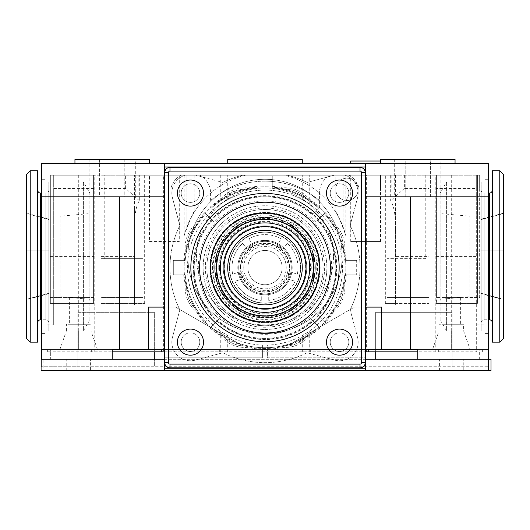 <?xml version="1.0" encoding="UTF-8"?>
<svg xmlns="http://www.w3.org/2000/svg" width="530" height="530" viewBox="0 0 530 530"><rect width="100%" height="100%" fill="white"/><g stroke="black" fill="none" stroke-linecap="round" stroke-linejoin="round"><path stroke-width="0.4" stroke-dasharray="2.65 1.99" d="M357.531 197.902A18.63 18.63 0 0 0 358.161 193.079A18.63 18.63 0 0 1 357.531 197.902L350.151 225.429A95.029 95.029 0 0 1 360.029 267.61A95.029 95.029 0 0 0 350.151 225.429L357.531 197.902M334.708 360.135A18.63 18.63 0 0 0 358.161 342.142A18.63 18.63 0 0 1 334.708 360.135L307.181 352.761A95.029 95.029 0 0 1 222.819 352.761L195.292 360.135A18.63 18.63 0 0 1 171.839 342.142A18.63 18.63 0 0 0 195.292 360.135L222.819 352.761A95.029 95.029 0 0 0 307.181 352.761L334.708 360.135M179.849 225.429A95.029 95.029 0 0 0 169.971 267.61A95.029 95.029 0 0 1 179.849 225.429L172.469 197.902A18.63 18.63 0 0 1 171.839 193.079A18.63 18.63 0 0 0 172.469 197.902L179.849 225.429M99.627 196.802L89.106 196.802L99.627 196.802L99.627 159.537L89.106 159.537L135.316 159.537L124.795 159.537L124.795 196.802L135.316 196.802L99.627 196.802L124.795 196.802L124.795 159.537L99.627 159.537L99.627 196.802M89.106 159.537L89.106 196.802M135.316 196.802L135.316 159.537M265 181.154A86.456 86.456 0 0 0 210.589 200.419A86.456 86.456 0 0 1 319.411 200.419A86.456 86.456 0 0 0 265 181.154M134.567 227.383L134.567 175.191L139.31 175.191L139.31 200.678C135.958 206.488 134.381 215.385 134.567 227.383L135.031 303.385L144.663 303.385L101.031 303.385L101.031 175.191L101.031 187.858L149.473 187.858L138.827 187.858L138.827 175.191L149.473 175.191L149.473 187.858M395.433 175.191L395.433 227.383C395.618 215.379 394.042 206.481 390.69 200.678L390.69 175.191L395.433 175.191L385.337 175.191L385.337 303.385L394.969 303.385L394.969 256.427L428.969 256.427L428.969 303.385L385.337 303.385M430.373 159.537L440.894 159.537L430.373 159.537L430.373 196.802L440.894 196.802L394.684 196.802L405.205 196.802L405.205 159.537L394.684 159.537L405.205 159.537L405.205 196.802L430.373 196.802L430.373 159.537L405.205 159.537L430.373 159.537M440.894 196.802L440.894 159.537M394.684 159.537L394.684 196.802M265 190.098A77.513 77.513 0 0 0 215.445 208.005L210.595 208.005L215.445 208.005A77.513 77.513 0 0 1 314.555 208.005A77.513 77.513 0 0 0 265 190.098M210.595 200.419L210.595 193.079A20.127 20.127 0 0 0 199.691 175.191L330.309 175.191A20.127 20.127 0 0 0 319.404 193.079A20.127 20.127 0 0 1 330.309 175.191L199.691 175.191A20.127 20.127 0 0 1 210.595 193.079L210.595 200.419M74.942 187.858L74.942 175.191L93.578 175.191L50.35 175.191L87.993 175.191L87.993 187.858L74.942 187.858L93.578 187.858L93.578 175.191L50.35 175.191L53.331 175.191L50.35 175.191L50.35 222.891L50.35 175.191L53.331 175.191L53.331 324.923L53.331 304.849L134.567 304.849L134.567 208.012L53.331 208.012M74.949 175.191L87.993 175.191M380.527 187.858L380.527 175.191L391.173 175.191L391.173 187.858L380.527 187.858L428.969 187.858L428.969 175.191L385.337 175.191M455.058 175.191L455.058 187.858L442.007 187.858L442.007 175.191L455.058 175.191L436.422 175.191L436.422 187.858L455.058 187.858M181.154 193.079A9.315 9.315 0 0 1 190.469 183.764A9.315 9.315 0 0 1 199.784 193.079A9.315 9.315 0 0 1 190.469 202.394A9.315 9.315 0 0 1 181.154 193.079A9.315 9.315 0 0 0 190.469 202.394A9.315 9.315 0 0 0 199.784 193.079A9.315 9.315 0 0 0 190.469 183.764A9.315 9.315 0 0 0 181.154 193.079M307.181 182.452L334.298 175.191L344.752 175.191A18.63 18.63 0 0 1 358.161 193.079A18.63 18.63 0 0 0 344.752 175.191L334.298 175.191L307.181 182.452A95.029 95.029 0 0 0 287.114 175.191A95.029 95.029 0 0 1 307.181 182.452M287.114 175.191L242.886 175.191L287.114 175.191M222.819 182.452A95.029 95.029 0 0 1 242.886 175.191A95.029 95.029 0 0 0 222.819 182.452L195.702 175.191L222.819 182.452M195.702 175.191L185.248 175.191L195.702 175.191M171.839 193.079A18.63 18.63 0 0 1 185.248 175.191A18.63 18.63 0 0 0 171.839 193.079M179.849 309.792A95.029 95.029 0 0 1 169.971 267.61A95.029 95.029 0 0 0 179.849 309.792L172.469 337.319L179.849 309.792M171.839 342.142A18.63 18.63 0 0 1 172.469 337.319A18.63 18.63 0 0 0 171.839 342.142M357.531 337.319A18.63 18.63 0 0 1 358.161 342.142A18.63 18.63 0 0 0 357.531 337.319L350.151 309.792L357.531 337.319M360.029 267.61A95.029 95.029 0 0 1 350.151 309.792A95.029 95.029 0 0 0 360.029 267.61M330.216 342.142A9.315 9.315 0 0 0 339.531 351.456A9.315 9.315 0 0 0 348.846 342.142A9.315 9.315 0 0 0 339.531 332.827A9.315 9.315 0 0 0 330.216 342.142A9.315 9.315 0 0 1 339.531 332.827A9.315 9.315 0 0 1 348.846 342.142A9.315 9.315 0 0 1 339.531 351.456A9.315 9.315 0 0 1 330.216 342.142M181.154 342.142A9.315 9.315 0 0 0 190.469 351.456A9.315 9.315 0 0 0 199.784 342.142A9.315 9.315 0 0 0 190.469 332.827A9.315 9.315 0 0 0 181.154 342.142A9.315 9.315 0 0 1 190.469 332.827A9.315 9.315 0 0 1 199.784 342.142A9.315 9.315 0 0 1 190.469 351.456A9.315 9.315 0 0 1 181.154 342.142M330.216 193.079A9.315 9.315 0 0 0 339.531 202.394A9.315 9.315 0 0 0 348.846 193.079A9.315 9.315 0 0 0 339.531 183.764A9.315 9.315 0 0 0 330.216 193.079A9.315 9.315 0 0 1 339.531 183.764A9.315 9.315 0 0 1 348.846 193.079A9.315 9.315 0 0 1 339.531 202.394A9.315 9.315 0 0 1 330.216 193.079M342.512 267.61A77.513 77.513 0 0 0 265 190.098A77.513 77.513 0 0 0 187.487 267.61A77.513 77.513 0 0 0 265 345.123A77.513 77.513 0 0 0 309.719 204.295L302.266 199.644A77.513 77.513 0 0 0 227.734 199.644L220.281 204.295A77.513 77.513 0 0 0 220.281 330.919L227.734 335.576A77.513 77.513 0 0 0 302.266 335.576L309.719 330.919A77.513 77.513 0 0 0 342.512 267.61M391.173 187.858L358.969 187.858A20.127 20.127 0 0 0 348.753 175.191L391.173 175.191M358.969 187.858L387.046 187.858L387.046 175.191L348.753 175.191A20.127 20.127 0 0 1 358.969 187.858M138.827 175.191L181.247 175.191A20.127 20.127 0 0 0 171.031 187.858L142.954 187.858L142.954 175.191L387.046 175.191L387.046 258.666L425.782 258.666L425.782 175.191L479.65 175.191L442.007 175.191M138.827 187.858L171.031 187.858A20.127 20.127 0 0 1 181.247 175.191L142.954 175.191L142.954 258.666L101.031 258.666L101.031 175.191L149.473 175.191M319.404 208.005L314.555 208.005L319.404 208.005L319.404 193.079L319.404 208.005M390.69 175.191L139.31 175.191M425.782 258.666L387.046 258.666L387.046 297.423L387.046 187.858L428.969 187.858L428.969 297.423L387.046 297.423L428.969 297.423L428.969 175.191L436.422 175.191L436.422 297.423L436.422 187.858L479.65 187.858L479.65 175.191L479.65 297.423L436.422 297.423L479.65 297.423L479.65 187.858L442.007 187.858M476.669 188.448L476.669 351.827L47.369 351.827L476.669 351.827L476.669 175.191L477.411 175.191L477.411 303.385L436.422 303.385L477.411 303.385L477.411 175.191L476.669 175.191L476.669 188.448L436.422 188.448L436.422 175.191L436.422 303.385L436.422 188.448M404.377 175.191L404.377 188.448L428.969 188.448L428.969 175.191L425.782 175.191M394.969 303.385L428.969 303.385L428.969 175.191L350.714 175.191L380.527 175.191L380.527 241.521L350.714 241.521L380.527 241.521M104.218 258.666L142.954 258.666L142.954 297.423L101.031 297.423L101.031 187.858L142.954 187.858L142.954 297.423L101.031 297.423L101.031 258.666L104.218 258.666L104.218 175.191L93.578 175.191L93.578 303.385L50.35 303.385L50.35 175.191L50.35 303.385L93.578 303.385L93.578 175.191L93.578 297.423L50.35 297.423L50.35 175.191L50.35 297.423L93.578 297.423L93.578 187.858L50.35 187.858L87.993 187.858M104.218 175.191L53.331 175.191L53.331 304.849M144.663 303.385L144.663 175.191L101.031 175.191L101.031 303.385L135.031 303.385M144.663 175.191L134.567 175.191M365.62 368.224L365.62 166.99L164.38 166.99L164.38 368.224L365.62 368.224L365.62 166.99M164.38 370.463L365.62 370.463L164.38 370.463L164.38 349.595L365.62 349.595L164.38 349.595L164.38 357.79L164.38 307.108L175.562 307.108L241.402 345.123L262.39 345.123L262.39 357.79L164.38 357.79L262.39 357.79L262.39 345.123L241.402 345.123L175.562 307.108L148.374 307.108M164.38 307.108L164.38 163.266M77.923 349.595L41.406 349.595L41.406 366.733L41.406 163.266L488.594 163.266L488.594 366.733L41.406 366.733L77.923 366.733L77.923 349.595L154.323 349.595L154.323 312.329L77.923 312.329L77.923 349.595L154.323 349.595L154.323 366.733L77.923 366.733L77.923 312.329L154.323 312.329L154.323 349.595L77.923 349.595M375.677 351.827L375.677 349.595L452.077 349.595L452.077 312.329L375.677 312.329L375.677 349.595L154.323 349.595L154.323 351.827M417.786 359.28L417.786 349.595L479.65 349.595L479.65 359.28L417.786 359.28L488.594 359.28L479.65 359.28L479.65 349.595L488.594 349.595L452.077 349.595L452.077 366.733L154.323 366.733L154.323 359.28M112.214 349.595L41.406 349.595L41.406 359.28L50.35 359.28L50.35 349.595L50.35 359.28L112.214 359.28L112.214 349.595M97.493 349.595L90.968 330.959L78.672 330.959L78.672 349.595L97.493 349.595L59.85 349.595L78.672 349.595L59.85 349.595L78.672 349.595L78.672 330.959L66.376 330.959L66.376 324.254L90.968 324.254L66.376 324.254M451.328 349.595L470.15 349.595L432.507 349.595L451.328 349.595L432.507 349.595L451.328 349.595L451.328 330.959L439.032 330.959L463.624 330.959L451.328 330.959L451.328 349.595M161.756 349.595L47.369 349.595L47.369 351.827L47.369 349.595L482.631 349.595L482.631 351.827L482.631 349.595L368.244 349.595M41.406 256.427L41.406 179.286L41.406 256.427M164.38 196.802L41.406 196.802M112.208 163.266L74.942 163.266M74.949 163.266L112.214 163.266M380.527 163.266L455.058 163.266L380.527 163.266M302.266 163.266L227.734 163.266L302.266 163.266M350.714 161.027L380.527 161.027M227.734 159.537L302.266 159.537M380.527 159.537L455.058 159.537M442.013 297.423L460.643 297.423L442.013 297.423L442.013 324.254L460.643 324.254L460.643 297.423M463.624 324.254L439.032 324.254L463.624 324.254L463.624 330.959L470.15 349.595M460.643 324.254L442.013 324.254M439.032 324.254L439.032 330.959L432.507 349.595M74.942 159.537L149.473 159.537M417.786 351.827L163.637 351.827L163.637 175.191M163.637 351.827L112.214 351.827M366.363 351.827L366.363 175.191M476.669 222.891L476.669 175.191L476.669 222.891L477.411 222.891L476.669 222.891M164.38 351.827L365.62 351.827M219.692 351.827L219.692 349.595M227.145 351.827L227.145 349.595M302.855 351.827L302.855 349.595M310.308 351.827L310.308 349.595M227.734 351.827L227.734 335.576M220.281 330.919L220.281 351.827M220.281 175.191L220.281 204.295M227.734 199.644L227.734 175.191M302.266 351.827L302.266 335.576M302.266 199.644L302.266 175.191M309.719 351.827L309.719 330.919M309.719 204.295L309.719 175.191M53.331 222.891L53.331 175.191L53.331 222.891L50.35 222.891L53.331 222.891M139.31 200.678L125.623 188.448L125.623 175.191M125.623 188.448L101.031 188.448M93.578 188.448L53.331 188.448M476.669 304.849L395.426 304.849L395.426 208.012L476.669 208.012M333.496 256.427A68.496 68.496 0 0 0 265 187.938A68.496 68.496 0 0 0 196.504 256.427A68.496 68.496 0 0 0 265 324.923A68.496 68.496 0 0 0 333.496 256.427A68.496 68.496 0 0 1 265 324.923A68.496 68.496 0 0 1 196.504 256.427A68.496 68.496 0 0 1 265 187.938A68.496 68.496 0 0 1 333.496 256.427M342.142 256.427A77.141 77.141 0 0 0 265 179.286A77.141 77.141 0 0 0 187.858 256.427A77.141 77.141 0 0 0 265 333.569A77.141 77.141 0 0 0 342.142 256.427A77.141 77.141 0 0 1 265 333.569A77.141 77.141 0 0 1 187.858 256.427A77.141 77.141 0 0 1 265 179.286A77.141 77.141 0 0 1 342.142 256.427M488.594 359.28L488.594 349.595L488.594 366.733L452.077 366.733L452.077 312.329L375.677 312.329L375.677 349.595L452.077 349.595L375.677 349.595L375.677 359.28M335.808 189.349A11.183 11.183 0 0 1 346.984 178.173A11.183 11.183 0 0 1 358.161 189.349A11.183 11.183 0 0 1 346.984 200.532A11.183 11.183 0 0 1 335.808 189.349A11.183 11.183 0 0 0 346.984 200.532A11.183 11.183 0 0 0 358.161 189.349A11.183 11.183 0 0 0 346.984 178.173A11.183 11.183 0 0 0 335.808 189.349M488.594 256.427L488.594 179.286L488.594 256.427M488.594 196.802L365.62 196.802L365.62 163.266M365.62 370.463L365.62 196.802M365.62 307.108L354.438 307.108L288.598 345.123L267.61 345.123L267.61 357.79L365.62 357.79L267.61 357.79L267.61 345.123L288.598 345.123L354.438 307.108L381.626 307.108M484.87 256.427L484.87 333.569L484.87 256.427M395.433 208.012L395.433 304.849M404.377 188.448L390.69 200.678M395.433 227.383L394.969 256.427M428.969 188.448L428.969 256.427M45.136 324.923L45.13 256.427L45.13 324.923L53.331 324.923M134.567 304.849L134.567 208.012M45.13 256.427L45.13 179.286L45.13 256.427M69.357 297.423L87.987 297.423L69.357 297.423L69.357 324.254L87.987 324.254L87.987 297.423M87.987 324.254L69.357 324.254M59.85 349.595L66.376 330.959L90.968 330.959L90.968 324.254M350.714 241.521L350.714 175.191M179.286 175.191L149.48 175.191L179.286 175.191L179.286 241.521L149.48 241.521L149.48 175.191M149.48 241.521L179.286 241.521M335.808 212.219L335.808 175.191L343.069 175.191L343.069 226.886L343.069 175.191L284.193 175.191A83.475 83.475 0 0 1 343.069 226.886C338.239 216.233 335.821 211.344 335.808 212.219C336.086 210.403 339.452 218.281 345.898 235.85A83.475 83.475 0 0 0 284.193 175.191L335.808 175.191M345.898 235.85L345.898 175.191M194.192 175.191L194.192 212.219C194.179 211.344 191.761 216.233 186.931 226.886L186.931 175.191L194.192 175.191M186.931 175.191L245.807 175.191L184.102 175.191L184.102 235.85A83.475 83.475 0 0 1 245.807 175.191A83.475 83.475 0 0 0 186.931 226.886L186.931 175.191M194.199 175.191L184.102 175.191M194.192 212.219C193.914 210.403 190.548 218.281 184.102 235.85M481.141 190.098L481.141 322.763L481.141 190.098A2.981 2.981 180 0 0 484.122 193.079L484.122 319.782L484.122 193.079L488.594 193.079M492.317 190.098L492.317 322.763L492.317 190.098M503.5 250.842L503.5 299.324L481.141 293.276L481.141 262.019L503.5 262.019L481.141 262.019L481.141 250.842L481.141 293.276L503.5 299.324L503.5 299.688L481.141 293.693M503.5 250.836L481.141 250.836L481.141 219.586L481.141 250.836L503.5 250.836L481.141 250.836L503.5 250.836L503.5 213.173L481.141 219.162L481.141 219.586L481.141 219.162M481.141 322.763L481.141 322.763A2.981 2.981 0 0 1 484.122 319.782L488.594 319.782M469.964 296.674L469.964 216.18L469.964 296.674L440.152 299.284L440.152 213.577L469.964 216.18M440.152 213.577L440.152 299.284M440.152 319.782L440.152 193.079L440.152 319.782M481.141 330.959L481.141 181.896L481.141 330.959L446.604 330.959L446.604 181.896L446.604 330.959L440.145 319.782M481.141 181.896L446.604 181.896L440.145 193.079M492.317 342.142L492.317 170.72M503.5 174.443L503.5 338.412M499.77 170.72L499.77 342.142M481.141 262.019L503.5 262.019L481.141 262.019M481.141 219.586L503.5 213.537L481.141 219.586M48.859 190.098L48.859 322.763L48.859 190.098A2.981 2.981 180 0 1 45.878 193.079L45.878 319.782L45.878 193.079L41.406 193.079M37.683 190.098L37.683 322.763L37.683 190.098M48.859 293.693L26.5 299.688L26.5 299.324L48.859 293.276L48.859 250.842L48.859 262.019L26.5 262.019L48.859 262.019L48.859 293.276L26.5 299.324L26.5 250.836L48.859 250.836L26.5 250.836L26.5 213.537L48.859 219.586L48.859 250.836L48.859 219.586L26.5 213.537L26.5 213.173L48.859 219.162M48.859 322.763L48.859 322.763A2.981 2.981 -0 0 0 45.878 319.782L41.406 319.782M60.036 296.674L60.036 216.18L60.036 296.674L89.848 299.284L89.848 213.577L60.036 216.18M89.848 213.577L89.848 299.284M89.848 319.782L89.848 193.079L89.848 319.782M48.859 330.959L48.859 181.896L48.859 330.959L83.395 330.959L83.395 181.896L83.395 330.959L89.855 319.782M48.859 181.896L83.395 181.896L89.855 193.079M37.683 170.72L37.683 342.142M30.23 342.142L30.23 170.72M26.5 338.412L26.5 174.443M48.859 262.019L26.5 262.019L48.859 262.019M48.859 250.836L26.5 250.836L48.859 250.836M164.38 359.28L365.62 359.28M491.025 359.28L41.102 359.28M463.26 359.28L439.41 359.28L463.26 359.28L463.26 370.463L439.41 370.463L463.26 370.463M90.59 359.28L66.74 359.28L90.59 359.28L90.59 370.463L66.74 370.463L90.59 370.463M491.025 370.463L43.851 370.463L43.851 359.28M43.851 370.463L41.102 370.463M439.41 370.463L439.41 359.28M66.74 370.463L66.74 359.28M219.221 318.656L211.039 326.838A80.123 80.123 0 0 0 318.961 326.838A80.123 80.123 0 0 1 308.069 335.172L296.515 343.698L282.318 345.838L282.417 347.342A81.613 81.613 0 0 1 247.583 347.342A31.303 31.303 0 0 1 220.937 336.305A81.613 81.613 0 0 1 209.986 327.891L219.221 318.656A68.569 68.569 0 0 1 213.954 313.389L204.719 322.624A81.613 81.613 0 0 1 196.305 311.673A31.303 31.303 0 0 1 185.268 285.021A81.613 81.613 0 0 1 183.711 274.878L185.208 274.878A80.123 80.123 0 0 0 205.773 321.564L204.719 322.624M316.046 313.389L317.629 314.972A70.808 70.808 0 0 0 335.808 267.61A70.808 70.808 0 0 1 317.629 314.972L324.227 321.564A80.123 80.123 0 0 0 344.792 274.878A80.123 80.123 0 0 1 343.228 284.928A29.812 29.812 0 0 1 343.36 287.717L343.228 284.928A80.123 80.123 0 0 1 332.562 310.679C339.598 304.604 343.195 296.952 343.36 287.717A29.812 29.812 0 0 1 332.562 310.679L333.695 311.673A81.613 81.613 0 0 1 325.281 322.624L316.046 313.389A68.569 68.569 0 0 1 310.779 318.656L318.961 326.838A80.123 80.123 0 0 1 247.682 345.838L247.583 347.342M220.937 336.305L221.931 335.172A80.123 80.123 0 0 0 247.682 345.838A29.812 29.812 0 0 1 221.931 335.172C228.881 343.036 237.46 346.587 247.682 345.838A80.123 80.123 0 0 0 282.318 345.838A29.812 29.812 0 0 0 308.069 335.172L309.063 336.305M205.773 321.564A80.123 80.123 0 0 1 197.438 310.679A29.812 29.812 0 0 1 186.639 287.717C186.805 296.952 190.409 304.604 197.438 310.679A80.123 80.123 0 0 0 205.773 321.564L212.371 314.972A70.808 70.808 0 0 1 194.192 267.61A70.808 70.808 0 0 0 212.371 314.972L213.954 313.389M185.268 285.027L186.772 284.928A80.123 80.123 0 0 0 197.438 310.679L196.305 311.673M213.954 221.831L205.773 213.65A80.123 80.123 0 0 0 185.208 260.343A80.123 80.123 0 0 1 186.772 250.286A29.812 29.812 0 0 1 186.639 247.503L186.772 250.286L185.268 250.193A31.303 31.303 0 0 1 196.305 223.541A81.613 81.613 0 0 1 204.719 212.596L213.954 221.831A68.569 68.569 0 0 1 219.135 216.637A68.569 68.569 0 0 1 219.221 216.558L209.986 207.323A81.613 81.613 0 0 1 220.937 198.916A31.303 31.303 0 0 1 247.583 187.878A81.613 81.613 0 0 1 257.732 186.321L257.732 187.819A80.123 80.123 0 0 0 211.039 208.383L209.986 207.323M185.208 260.343L173.323 260.343L185.208 260.343A80.123 80.123 0 0 1 197.438 224.541C190.402 230.61 186.805 238.268 186.639 247.503A29.812 29.812 0 0 1 197.438 224.541L196.305 223.547M219.221 216.558L217.638 214.975A70.808 70.808 0 0 1 312.362 214.975L318.961 208.383A80.123 80.123 0 0 0 272.268 187.819A80.123 80.123 0 0 1 308.069 200.048C301.119 192.185 292.54 188.627 282.318 189.382A29.812 29.812 0 0 1 308.069 200.048L309.063 198.916A81.613 81.613 0 0 1 320.014 207.323L312.362 214.975A70.808 70.808 0 0 0 217.638 214.975L211.039 208.383A80.123 80.123 0 0 1 247.682 189.382L247.583 187.878M211.039 208.383A80.123 80.123 0 0 1 221.931 200.048L233.485 191.522L247.682 189.382A80.123 80.123 0 0 1 257.732 187.819L257.732 186.321M247.682 189.382A29.812 29.812 0 0 0 221.931 200.048L220.937 198.916M272.268 187.819L272.268 175.934L272.268 187.819A80.123 80.123 0 0 1 282.318 189.382L282.417 187.878A31.303 31.303 0 0 1 309.063 198.916M343.36 247.503C343.195 238.268 339.591 230.61 332.562 224.541A29.812 29.812 0 0 1 343.228 250.286L343.36 247.503A29.812 29.812 0 0 1 343.228 250.286A80.123 80.123 0 0 1 344.792 260.343A80.123 80.123 0 0 0 324.227 213.65L325.281 212.596A81.613 81.613 0 0 1 333.695 223.541A31.303 31.303 0 0 1 344.732 250.193L343.228 250.286A80.123 80.123 0 0 0 332.562 224.541L333.695 223.547M344.792 274.878L356.677 274.878L344.792 274.878A80.123 80.123 0 0 1 343.228 284.928L344.732 285.021M212.371 220.248A70.808 70.808 0 0 0 194.192 267.61A70.808 70.808 0 0 1 212.371 220.248M318.961 326.838L312.362 320.239A70.808 70.808 0 0 1 217.638 320.239A70.808 70.808 0 0 0 312.362 320.239L310.779 318.656M164.757 362.633L164.757 172.581A5.214 5.214 0 0 1 169.971 167.361L360.029 167.361A5.214 5.214 0 0 1 365.243 172.581L365.243 362.639A5.214 5.214 0 0 1 360.029 367.853L169.971 367.853A5.214 5.214 0 0 1 164.757 362.639M352.576 342.142A13.045 13.045 0 0 1 339.531 355.18A13.045 13.045 0 0 1 326.487 342.142A13.045 13.045 0 0 1 339.531 329.097A13.045 13.045 0 0 1 352.576 342.142M203.513 342.142A13.045 13.045 0 0 1 190.469 355.18A13.045 13.045 0 0 1 177.424 342.142A13.045 13.045 0 0 1 190.469 329.097A13.045 13.045 0 0 1 203.513 342.142M203.513 193.079A13.045 13.045 0 0 1 190.469 206.117A13.045 13.045 0 0 1 177.424 193.079A13.045 13.045 0 0 1 190.469 180.034A13.045 13.045 0 0 1 203.513 193.079M352.576 193.079A13.045 13.045 0 0 1 339.531 206.117A13.045 13.045 0 0 1 326.487 193.079A13.045 13.045 0 0 1 339.531 180.034A13.045 13.045 0 0 1 352.576 193.079M186.772 284.928L186.639 287.717A29.812 29.812 0 0 1 186.772 284.928A80.123 80.123 0 0 1 185.208 274.878L173.323 274.878L173.323 260.343L173.323 274.878L183.711 274.878M272.268 175.934L257.732 175.934L272.268 175.934M310.779 216.558A68.569 68.569 0 0 1 310.865 216.637A68.569 68.569 0 0 1 316.046 221.831L325.281 212.596M356.677 260.343L344.792 260.343L356.677 260.343L356.677 274.878L356.677 260.343M190.84 267.61A74.16 74.16 0 0 0 265 341.77A74.16 74.16 0 0 0 339.16 267.61A74.16 74.16 0 0 0 265 193.45A74.16 74.16 0 0 0 190.84 267.61M216.929 267.61A48.071 48.071 0 0 0 265 315.681A48.071 48.071 0 0 0 313.071 267.61A48.071 48.071 0 0 0 265 219.539A48.071 48.071 0 0 0 216.929 267.61A48.071 48.071 0 0 1 265 219.539A48.071 48.071 0 0 1 313.071 267.61A48.071 48.071 0 0 1 265 315.681A48.071 48.071 0 0 1 216.929 267.61M313.442 281.172C314.449 278.396 315.072 273.871 315.31 267.61A50.31 50.31 0 0 1 229.424 303.18A50.31 50.31 0 0 1 265 217.3C258.733 217.538 254.215 218.155 251.432 219.162L278.568 219.162C275.785 218.155 271.267 217.538 265 217.3A50.31 50.31 0 0 1 315.31 267.61C315.072 261.343 314.449 256.825 313.442 254.042L313.442 281.172L313.442 254.042A50.31 50.31 0 0 0 308.851 242.945L289.665 223.759A50.31 50.31 0 0 0 278.568 219.162L251.432 219.162A50.31 50.31 0 0 0 240.335 223.759L221.149 242.945A50.31 50.31 0 0 0 216.551 254.042M216.558 254.042L216.558 281.172L216.558 254.042C215.551 256.825 214.928 261.343 214.69 267.61C214.928 273.871 215.551 278.396 216.558 281.172A50.31 50.31 0 0 0 221.149 292.275L240.335 311.454A50.31 50.31 0 0 0 251.432 316.052L278.568 316.052L251.432 316.052C254.215 317.059 258.733 317.682 265 317.921C271.267 317.682 275.785 317.059 278.568 316.052A50.31 50.31 0 0 0 289.665 311.454L308.851 292.275A50.31 50.31 0 0 0 313.449 281.172M308.851 242.945L289.665 223.759C292.341 225.011 295.978 227.774 300.576 232.034C304.836 236.632 307.592 240.269 308.851 242.945M300.576 303.18C304.836 298.589 307.592 294.952 308.851 292.275L289.665 311.454C292.341 310.202 295.978 307.446 300.576 303.18M229.424 303.18C234.022 307.446 237.659 310.202 240.335 311.454L221.149 292.275C222.408 294.952 225.164 298.589 229.424 303.18M229.424 232.034C225.164 236.632 222.408 240.269 221.149 242.945L240.335 223.759C237.659 225.011 234.022 227.774 229.424 232.034M213.199 267.61A51.801 51.801 0 0 1 265 215.809A51.801 51.801 0 0 1 316.801 267.61A51.801 51.801 0 0 1 265 319.404A51.801 51.801 0 0 1 213.199 267.61M209.847 267.61A55.153 55.153 0 0 0 265 322.763A55.153 55.153 0 0 0 320.153 267.61A55.153 55.153 0 0 0 265 212.457A55.153 55.153 0 0 0 209.847 267.61A55.153 55.153 0 0 1 265 212.457A55.153 55.153 0 0 1 320.153 267.61A55.153 55.153 0 0 1 265 322.763A55.153 55.153 0 0 1 209.847 267.61M324.227 213.65A80.123 80.123 0 0 1 332.562 224.541A80.123 80.123 0 0 0 324.227 213.65L317.629 220.248A70.808 70.808 0 0 1 335.808 267.61A70.808 70.808 0 0 0 317.629 220.248L316.046 221.831M325.281 322.624L324.227 321.564A80.123 80.123 0 0 0 332.562 310.679A29.812 29.812 0 0 0 343.36 287.717M320.014 207.323L318.961 208.383A80.123 80.123 0 0 0 308.069 200.048M204.719 212.596L205.773 213.65A80.123 80.123 0 0 0 197.438 224.541M209.986 327.891L211.039 326.838A80.123 80.123 0 0 0 221.931 335.172M265 230.345A37.266 37.266 0 0 1 302.266 267.61A37.266 37.266 0 0 1 265 304.876A37.266 37.266 0 0 1 227.734 267.61A37.266 37.266 0 0 1 265 230.345M265 226.615A40.995 40.995 0 0 1 305.995 267.61A40.995 40.995 0 0 1 265 308.599A40.995 40.995 0 0 1 224.005 267.61A40.995 40.995 0 0 1 265 226.615M216.558 267.882A48.442 48.442 0 0 0 265.139 316.052A48.442 48.442 0 0 0 313.442 267.332A48.442 48.442 0 0 0 264.861 219.162A48.442 48.442 0 0 0 216.558 267.882A48.442 48.442 0 0 1 216.558 267.61M210.966 267.61A54.033 54.033 0 0 1 265.185 213.577A54.033 54.033 0 0 1 319.034 267.981A54.033 54.033 0 0 1 264.815 321.644A54.033 54.033 0 0 1 210.966 267.61A54.033 54.033 0 0 0 265 321.644A54.033 54.033 0 0 0 319.034 267.61A54.033 54.033 0 0 0 265 213.577A54.033 54.033 0 0 0 210.966 267.61A54.033 54.033 0 0 0 264.815 321.644A54.033 54.033 0 0 0 319.034 267.981M214.69 267.61A50.31 50.31 0 0 0 265 317.914A50.31 50.31 0 0 0 315.31 267.61A50.31 50.31 0 0 0 265 217.3A50.31 50.31 0 0 0 214.69 267.61M302.266 267.61A37.266 37.266 0 0 0 265 230.345A37.266 37.266 0 0 0 227.734 267.61A37.266 37.266 0 0 0 265 304.876A37.266 37.266 0 0 0 302.266 267.61M238.725 267.61A26.275 26.275 0 0 1 265 241.335A26.275 26.275 0 0 1 291.275 267.61A26.275 26.275 0 0 1 265 293.878A26.275 26.275 0 0 1 238.725 267.61A26.275 26.275 0 0 0 265 293.878A26.275 26.275 0 0 0 291.275 267.61A26.275 26.275 0 0 0 265 241.335A26.275 26.275 0 0 0 238.725 267.61M240.408 267.61A24.592 24.592 0 0 1 265 243.012A24.592 24.592 0 0 1 289.592 267.61A24.592 24.592 0 0 1 265 292.202A24.592 24.592 0 0 1 240.408 267.61A24.592 24.592 0 0 0 265 292.202A24.592 24.592 0 0 0 289.592 267.61A24.592 24.592 0 0 0 265 243.012A24.592 24.592 0 0 0 240.408 267.61M288.108 267.61A23.108 23.108 0 0 0 265 244.502A23.108 23.108 0 0 0 241.892 267.61A23.108 23.108 0 0 0 265 290.712A23.108 23.108 0 0 0 288.108 267.61M243.76 267.61A21.24 21.24 0 0 1 265 246.37A21.24 21.24 0 0 1 286.24 267.61A21.24 21.24 0 0 1 265 288.85A21.24 21.24 0 0 1 243.76 267.61A21.24 21.24 0 0 0 265 288.85A21.24 21.24 0 0 0 286.24 267.61A21.24 21.24 0 0 0 265 246.37A21.24 21.24 0 0 0 243.76 267.61M282.145 267.61A17.139 17.139 0 0 1 265 284.749A17.139 17.139 0 0 1 247.855 267.61A17.139 17.139 0 0 1 265 250.465A17.139 17.139 0 0 1 282.145 267.61M282.139 267.61A17.139 17.139 0 0 0 265 250.465A17.139 17.139 0 0 0 247.861 267.61A17.139 17.139 0 0 0 265 284.749A17.139 17.139 0 0 0 282.139 267.61M184.135 267.61A80.865 80.865 0 0 0 265 348.475A80.865 80.865 0 0 0 345.865 267.61A80.865 80.865 0 0 1 265 348.475A80.865 80.865 0 0 1 184.135 267.61A80.865 80.865 0 0 1 265 186.745A80.865 80.865 0 0 1 345.865 267.61A80.865 80.865 0 0 0 265 186.745A80.865 80.865 0 0 0 184.135 267.61M336.457 267.61A71.457 71.457 0 0 0 265 196.146A71.457 71.457 0 0 0 193.543 267.61A71.457 71.457 0 0 0 265 339.067A71.457 71.457 0 0 0 336.457 267.61M203.136 267.61A61.864 61.864 0 0 0 265 329.468A61.864 61.864 0 0 0 326.864 267.61A61.864 61.864 0 0 0 265 205.746A61.864 61.864 0 0 0 203.136 267.61A61.864 61.864 0 0 1 265 205.746A61.864 61.864 0 0 1 326.864 267.61A61.864 61.864 0 0 1 265 329.468A61.864 61.864 0 0 1 203.136 267.61A61.864 61.864 0 0 1 265 205.746A61.864 61.864 0 0 1 326.864 267.61A61.864 61.864 0 0 1 265 329.468A61.864 61.864 0 0 1 203.136 267.61M229.338 267.61A35.662 35.662 0 0 0 265 303.266A35.662 35.662 0 0 0 300.662 267.61A35.662 35.662 0 0 0 265 231.948A35.662 35.662 0 0 0 229.338 267.61A35.662 35.662 0 0 1 265 231.948A35.662 35.662 0 0 1 300.662 267.61A35.662 35.662 0 0 1 265 303.266A35.662 35.662 0 0 1 229.338 267.61M289.221 267.61A24.221 24.221 0 0 0 265 243.389A24.221 24.221 0 0 0 240.779 267.61A24.221 24.221 0 0 0 265 291.831A24.221 24.221 0 0 0 289.221 267.61A24.221 24.221 0 0 1 265 291.831A24.221 24.221 0 0 1 240.779 267.61A24.221 24.221 0 0 1 265 243.389A24.221 24.221 0 0 1 289.221 267.61M300.404 267.61A35.404 35.404 0 0 0 265 232.206A35.404 35.404 0 0 0 229.596 267.61A35.404 35.404 0 0 0 265 303.014A35.404 35.404 0 0 0 300.404 267.61A35.404 35.404 0 0 1 265 303.014A35.404 35.404 0 0 1 229.596 267.61A35.404 35.404 0 0 1 265 232.206A35.404 35.404 0 0 1 300.404 267.61A35.404 35.404 0 0 1 265 303.014A35.404 35.404 0 0 1 229.596 267.61A35.404 35.404 0 0 1 265 232.206A35.404 35.404 0 0 1 300.404 267.61M206.866 267.61A58.134 58.134 0 0 0 265 325.745A58.134 58.134 0 0 0 323.134 267.61A58.134 58.134 0 0 0 265 209.476A58.134 58.134 0 0 0 206.866 267.61A58.134 58.134 0 0 1 265 209.476A58.134 58.134 0 0 1 323.134 267.61A58.134 58.134 0 0 1 265 325.745A58.134 58.134 0 0 1 206.866 267.61A58.134 58.134 0 0 1 265 209.476A58.134 58.134 0 0 1 323.134 267.61A58.134 58.134 0 0 1 265 325.745A58.134 58.134 0 0 1 206.866 267.61M193.079 267.61A71.921 71.921 0 0 1 265 195.689A71.921 71.921 0 0 1 336.921 267.61A71.921 71.921 0 0 1 265 339.531A71.921 71.921 0 0 1 193.079 267.61M306.738 267.61A41.737 41.737 0 0 1 265 309.348A41.737 41.737 0 0 1 223.262 267.61A41.737 41.737 0 0 1 265 225.873A41.737 41.737 0 0 1 306.738 267.61A41.737 41.737 0 0 0 265 225.873A41.737 41.737 0 0 0 223.262 267.61A41.737 41.737 0 0 0 265 309.348A41.737 41.737 0 0 0 306.738 267.61A41.737 41.737 0 0 1 265 309.348A41.737 41.737 0 0 1 223.262 267.61A41.737 41.737 0 0 1 265 225.873A41.737 41.737 0 0 1 306.738 267.61A41.737 41.737 0 0 0 265 225.873A41.737 41.737 0 0 0 223.262 267.61A41.737 41.737 0 0 0 265 309.348A41.737 41.737 0 0 0 306.738 267.61M292.202 267.61A27.202 27.202 0 0 0 265 240.408A27.202 27.202 0 0 0 237.798 267.61A27.202 27.202 0 0 0 265 294.812A27.202 27.202 0 0 0 292.202 267.61A27.202 27.202 0 0 1 265 294.812A27.202 27.202 0 0 1 237.798 267.61A27.202 27.202 0 0 1 265 240.408A27.202 27.202 0 0 1 292.202 267.61A27.202 27.202 0 0 0 265 240.408A27.202 27.202 0 0 0 237.798 267.61A27.202 27.202 0 0 0 265 294.812A27.202 27.202 0 0 0 292.202 267.61A27.202 27.202 0 0 1 265 294.812A27.202 27.202 0 0 1 237.798 267.61A27.202 27.202 0 0 1 265 240.408A27.202 27.202 0 0 1 292.202 267.61M297.343 274.195A33.006 33.006 0 0 0 298.006 267.61A33.006 33.006 0 0 1 297.343 274.195L290.255 271.897L297.343 274.195M232.657 274.195A33.006 33.006 0 0 1 231.994 267.61A33.006 33.006 0 0 0 232.657 274.195L239.745 271.897L242.051 278.985L234.962 281.284A33.006 33.006 0 0 0 261.27 300.404A33.006 33.006 0 0 1 234.962 281.284L242.051 278.985L239.745 271.897L232.657 274.195M220.281 267.61A44.719 44.719 0 0 1 265 222.891A44.719 44.719 0 0 1 309.719 267.61A44.719 44.719 0 0 1 265 312.329A44.719 44.719 0 0 1 220.281 267.61A44.719 44.719 0 0 0 265 312.329A44.719 44.719 0 0 0 309.719 267.61A44.719 44.719 0 0 0 265 222.891A44.719 44.719 0 0 0 220.281 267.61M242.707 243.27A33.006 33.006 0 0 0 231.994 267.61A33.006 33.006 0 0 1 242.707 243.27L247.093 249.299L242.707 243.27M253.121 244.92L247.093 249.299L253.121 244.92L248.742 238.884L253.121 244.92M281.258 238.884A33.006 33.006 0 0 0 248.742 238.884A33.006 33.006 0 0 1 281.258 238.884L276.879 244.92L281.258 238.884M282.907 249.299L276.879 244.92L282.907 249.299L287.293 243.27L282.907 249.299M298.006 267.61A33.006 33.006 0 0 0 287.293 243.27A33.006 33.006 0 0 1 298.006 267.61M287.949 278.985L290.255 271.897L287.949 278.985L295.038 281.284L287.949 278.985M268.73 300.404A33.006 33.006 0 0 0 295.038 281.284A33.006 33.006 0 0 1 268.73 300.404M268.723 300.404L268.723 292.951L261.277 292.951L261.277 300.404L261.277 292.951L268.723 292.951L268.723 300.404M164.38 166.99L164.38 368.224M94.751 351.827L94.751 175.191M435.249 351.827L435.249 175.191M451.282 349.595L451.282 175.191M438.668 351.827L438.668 349.595M78.718 175.191L78.718 349.595M91.332 349.595L91.332 351.827M436.422 256.427L477.411 256.427M50.35 256.427L93.578 256.427M101.031 256.427L135.031 256.427M489.336 193.079L489.336 319.782M40.664 319.782L40.658 193.079M320.014 327.891A81.613 81.613 0 0 1 309.063 336.298A31.303 31.303 0 0 1 282.41 347.342M194.192 267.61A70.808 70.808 0 0 0 212.371 314.972M197.438 310.679A29.812 29.812 0 0 1 186.639 287.717M186.772 250.286A29.812 29.812 0 0 1 186.639 247.503M265.152 207.985A59.625 59.625 0 0 0 209.304 288.896A59.625 59.625 0 0 0 320.643 289.035A59.625 59.625 0 0 0 265.152 207.985M346.289 274.878A81.613 81.613 0 0 1 344.732 285.027A31.303 31.303 0 0 1 333.695 311.673M317.629 314.972A70.808 70.808 0 0 0 335.808 267.61M183.711 260.343A81.613 81.613 0 0 1 185.268 250.193M272.268 186.321A81.613 81.613 0 0 1 282.417 187.878M344.732 250.193A81.613 81.613 0 0 1 346.289 260.343M215.067 267.889A49.933 49.933 0 0 0 265.139 317.543A49.933 49.933 0 0 0 314.933 267.325A49.933 49.933 0 0 0 264.861 217.671A49.933 49.933 0 0 0 215.067 267.889M212.457 267.246A52.543 52.543 0 0 0 264.821 320.153A52.543 52.543 0 0 0 317.543 267.61A52.543 52.543 0 0 0 265.179 215.067A52.543 52.543 0 0 0 212.457 267.246M210.966 267.239A54.033 54.033 0 0 1 265.185 213.577A54.033 54.033 0 0 1 319.034 267.61M218.724 267.61A46.276 46.276 0 0 0 265 313.879A46.276 46.276 0 0 0 311.276 267.61A46.276 46.276 0 0 0 265 221.335A46.276 46.276 0 0 0 218.724 267.61M219.46 267.61A45.54 45.54 0 0 1 265 222.07A45.54 45.54 0 0 1 310.54 267.61A45.54 45.54 0 0 1 265 313.151A45.54 45.54 0 0 1 219.46 267.61M224.382 267.61A40.618 40.618 0 0 1 265 226.986A40.618 40.618 0 0 1 305.618 267.61A40.618 40.618 0 0 1 265 308.228A40.618 40.618 0 0 1 224.382 267.61M215.763 267.61A49.237 49.237 0 0 0 265 316.847A49.237 49.237 0 0 0 314.237 267.61A49.237 49.237 0 0 0 265 218.373A49.237 49.237 0 0 0 215.763 267.61M215.028 267.61A49.972 49.972 0 0 1 265 217.638A49.972 49.972 0 0 1 314.972 267.61A49.972 49.972 0 0 1 265 317.576A49.972 49.972 0 0 1 215.028 267.61M331.707 267.61A66.707 66.707 0 0 1 265 334.311A66.707 66.707 0 0 1 198.293 267.61A66.707 66.707 0 0 1 265 200.903A66.707 66.707 0 0 1 331.707 267.61M484.87 333.569L488.594 333.569M484.87 179.286L488.594 179.286M476.669 324.923L484.87 324.923M476.669 187.938L484.87 187.938M53.331 187.938L45.13 187.938M45.13 333.569L41.406 333.569M45.13 179.286L41.406 179.286"/><path stroke-width="0.79" d="M164.38 307.108L148.374 307.108L148.374 349.595L112.214 349.595L112.214 359.28L41.406 359.28L41.406 163.266L164.38 163.266L164.38 370.463L365.62 370.463L365.62 163.266L488.594 163.266L488.594 359.28L491.025 359.28L491.025 370.463L488.276 370.463L488.594 359.28M164.38 163.266L365.62 163.266M148.374 349.595L164.38 349.595L161.756 349.595L161.756 351.827L164.38 351.827M417.786 359.28L417.786 349.595L381.626 349.595L381.626 307.108L365.62 307.108M365.62 351.827L368.244 351.827L368.244 349.595L365.62 349.595L381.626 349.595M41.406 196.802L164.38 196.802M350.714 163.266L350.714 161.027L380.527 161.027L380.527 163.266L380.527 159.537L455.058 159.537L455.051 163.266M227.734 163.266L227.734 159.537L302.266 159.537L302.266 163.266M149.473 163.266L149.473 159.537L74.942 159.537L74.949 163.266M112.214 351.827L161.756 351.827M368.244 351.827L417.786 351.827M154.323 359.28L154.323 351.827M375.677 359.28L375.677 351.827M365.62 196.802L488.594 196.802M492.317 322.763A2.981 2.981 0 0 0 489.336 319.782L489.336 193.079A2.981 2.981 0 0 0 492.317 190.098M503.5 299.688L503.5 213.173M489.336 193.079L488.594 193.079M489.336 319.782L488.594 319.782M492.317 170.72L492.317 342.142L499.77 342.142L499.77 170.72L492.317 170.72M499.77 170.72L503.5 174.443L503.5 338.412L499.77 342.142M41.406 193.079L40.664 193.079A2.981 2.981 0 0 1 37.683 190.098M26.5 250.842L26.5 299.688M41.406 319.782L40.664 319.782A2.981 2.981 0 0 0 37.683 322.763M37.683 342.142L37.683 170.72L30.23 170.72L26.5 174.443L26.5 338.412L30.23 342.142L37.683 342.142M26.5 213.173L26.5 250.836M30.23 170.72L30.23 342.142M164.38 370.463L41.102 370.463L41.102 359.28L164.38 359.28M365.62 359.28L488.276 359.28M365.62 370.463L488.276 370.463M365.243 362.633A5.214 5.214 147 0 1 360.029 367.853L169.971 367.853A5.214 5.214 -123 0 1 164.757 362.633L164.757 172.581A5.214 5.214 -33 0 1 169.971 167.367L169.971 171.091A1.491 1.491 -33 0 0 168.48 172.581L164.757 172.581A5.214 5.214 -33 0 1 169.971 167.367M326.487 193.079A13.045 13.045 0 0 0 339.531 206.117A13.045 13.045 0 0 0 352.576 193.079A13.045 13.045 0 0 0 339.531 180.034A13.045 13.045 0 0 0 326.487 193.079M326.487 342.142A13.045 13.045 0 0 0 339.531 355.18A13.045 13.045 0 0 0 352.576 342.142A13.045 13.045 0 0 0 339.531 329.097A13.045 13.045 0 0 0 326.487 342.142M177.424 342.142A13.045 13.045 0 0 0 190.469 355.18A13.045 13.045 0 0 0 203.513 342.142A13.045 13.045 0 0 0 190.469 329.097A13.045 13.045 0 0 0 177.424 342.142M177.424 193.079A13.045 13.045 0 0 0 190.469 206.117A13.045 13.045 0 0 0 203.513 193.079A13.045 13.045 0 0 0 190.469 180.034A13.045 13.045 0 0 0 177.424 193.079M361.52 362.633L361.52 172.581A1.491 1.491 57 0 0 360.029 171.091L360.029 167.367A5.214 5.214 57 0 1 365.243 172.581L365.243 362.639L361.52 362.633A1.491 1.491 147 0 1 360.029 364.123L169.971 364.123A1.491 1.491 -123 0 1 168.48 362.633L168.48 172.581M169.971 167.361L360.029 167.361M190.84 267.61A74.16 74.16 0 0 1 265 193.45A74.16 74.16 0 0 1 339.16 267.61A74.16 74.16 0 0 1 265 341.77A74.16 74.16 0 0 1 190.84 267.61M224.005 267.61A40.995 40.995 0 0 0 265 308.599A40.995 40.995 0 0 0 305.995 267.61A40.995 40.995 0 0 0 265 226.615A40.995 40.995 0 0 0 224.005 267.61M227.734 267.61A37.266 37.266 0 0 0 265 304.876A37.266 37.266 0 0 0 302.266 267.61A37.266 37.266 0 0 0 265 230.345A37.266 37.266 0 0 0 227.734 267.61A37.266 37.266 0 0 1 265 230.345A37.266 37.266 0 0 1 302.266 267.61A37.266 37.266 0 0 1 265 304.876A37.266 37.266 0 0 1 227.734 267.61M313.449 267.61A48.449 48.449 0 0 1 265 316.052A48.449 48.449 0 0 1 216.551 267.61A48.449 48.449 0 0 1 265 219.162A48.449 48.449 0 0 1 313.449 267.61M309.719 267.61A44.719 44.719 0 0 1 265 312.329A44.719 44.719 0 0 1 220.281 267.61A44.719 44.719 0 0 1 265 222.891A44.719 44.719 0 0 1 309.719 267.61M365.62 166.99L164.38 166.99M164.38 368.224L365.62 368.224M119.661 349.595L119.661 196.802M410.339 196.802L410.339 349.595M40.664 193.079L40.658 319.782M199.605 267.61A65.395 65.395 0 0 1 199.611 266.961A65.395 65.395 0 0 1 265.325 202.215A65.395 65.395 0 0 1 330.395 267.61A65.395 65.395 0 0 1 330.389 268.26A65.395 65.395 0 0 1 264.675 333.006A65.395 65.395 0 0 1 199.605 267.61M210.403 267.087A54.597 54.597 0 0 0 264.728 322.207A54.597 54.597 0 0 0 319.597 268.154A54.597 54.597 0 0 0 265.272 213.014A54.597 54.597 0 0 0 210.403 267.067A54.597 54.597 0 0 0 210.403 267.087M360.029 171.091L169.971 171.091M164.757 362.633L168.48 362.633M169.971 364.123L169.971 367.853M360.029 367.853L360.029 364.123M365.243 172.581L361.52 172.581"/></g></svg>
